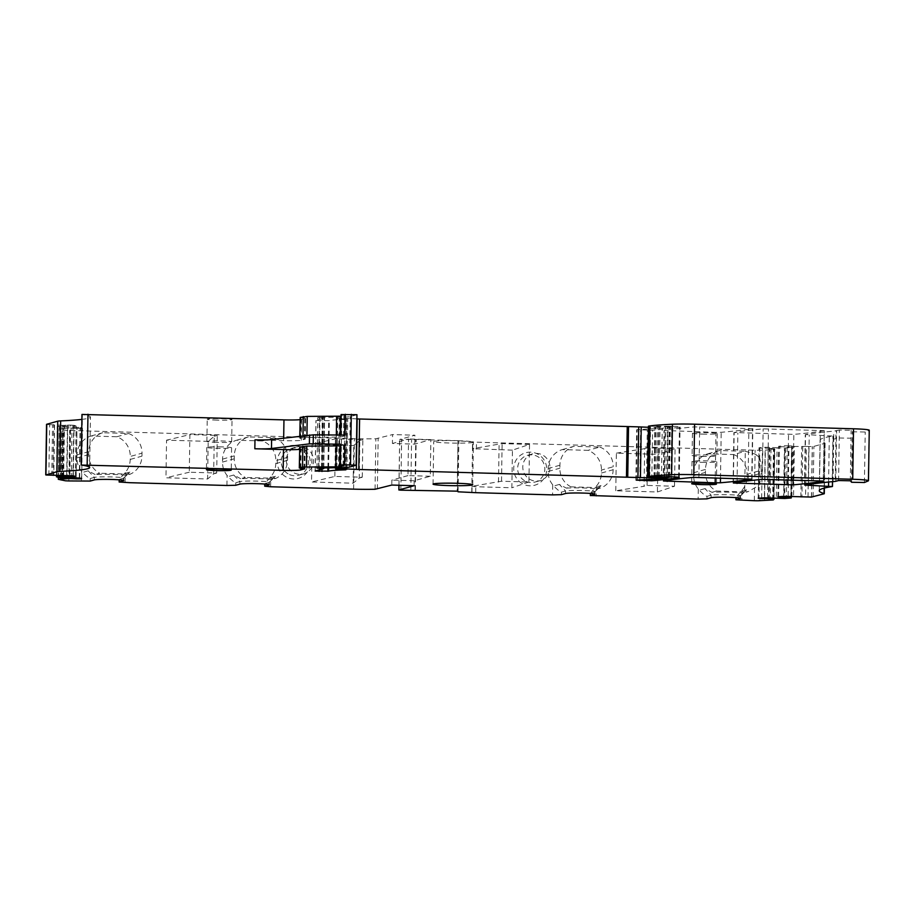<?xml version="1.0" encoding="UTF-8"?>
<svg xmlns="http://www.w3.org/2000/svg" width="915" height="915" viewBox="0 0 915 915"><rect width="100%" height="100%" fill="white"/><g stroke="black" fill="none" stroke-linecap="round" stroke-linejoin="round"><path stroke-width="0.69" stroke-dasharray="4.58 3.43" d="M838.575 480.547L839.364 430.061L851.133 430.302L852.391 431.788L865.213 432.029L869.044 430.416A19.844 1.235 0.9 0 0 869.25 430.244M839.364 430.061L833.805 431.114A347.197 21.674 0.9 0 0 805.543 434.579L832.936 436.089A198.406 12.387 0.9 0 0 823.111 438.159A198.406 12.387 0.9 0 0 820.069 440.264A198.406 12.387 0.9 0 0 824.838 443.043A9.916 0.618 0.9 0 1 825.078 443.192A9.916 0.618 0.9 0 1 824.861 443.306L813.893 446.383A9.916 0.618 0.9 0 1 812.36 446.577L806.344 446.428L805.555 496.914M414.106 485.705L414.175 480.752L430.279 476.246L430.862 439.623L414.758 444.118L392.432 443.478L392.581 434.568L375.848 438.777A29.76 1.853 0.9 0 1 354.402 438.662L69.654 430.45A9.916 0.618 0.9 0 1 61.945 429.833L59.075 428.803L64.016 428.7L63.227 479.185M64.016 428.7L70.043 428.106L69.266 477.79M71.221 477.802L71.999 428.117L70.043 428.106M71.999 428.117L76.917 428.403L76.139 477.824M76.917 428.403L80.085 428.414L79.308 478.007M80.085 428.414L82.464 428.243L81.675 478.728M79.674 478.03L80.463 427.534L82.464 428.243M76.197 477.824L76.997 427.339L80.463 427.534M76.997 427.339L67.733 427.294L66.932 477.79M67.733 427.294L57.245 426.321L64.462 426.15L63.673 475.8M64.462 426.15L73.715 426.184L72.937 475.777M73.715 426.184L76.105 426.013L75.305 476.498M73.303 475.8L74.104 425.303L76.105 426.013M74.104 425.303L70.627 425.109L69.837 475.594M70.627 425.109L67.458 425.086L66.669 475.583M63.295 475.834L64.084 425.349L67.458 425.086M64.084 425.349L62.14 425.338L61.351 475.823M62.14 425.338L52.567 424.686L51.778 475.171M81.607 465.06L82.396 414.575A94.245 5.879 0.9 0 1 90.436 417.023A94.245 5.879 0.9 0 1 90.448 417.08A94.245 5.879 0.9 0 1 81.892 419.39M345.035 435.06L340.769 435.3L344.372 435.952L340.231 437.118L302.968 437.359L299.765 438.285L305.278 439.086L301.275 440.229A14.88 0.926 0.9 0 1 283.639 440.675L254.976 439.852M304.443 438.891L304.775 418.109L305.599 418.292L301.595 419.447A14.88 0.926 0.9 0 1 300.063 419.676M304.775 418.109L300.097 417.503M343.548 435.815L343.868 415.033L344.692 415.158L341.066 416.188M344.372 435.952L344.692 415.158L344.315 435.975M343.868 415.033L341.146 414.552L340.815 435.346M356.953 414.712L350.228 416.622A15.875 0.995 0.9 0 1 337.601 417.194L317.814 417.606L324.573 418.098L315.938 420.557L329.354 420.66A39.677 2.482 0.9 0 1 346.579 419.367L344.875 419.024A9.916 0.618 0.9 0 0 339.259 418.864L336.548 418.67L337.681 418.338L341.81 418.269A9.916 0.618 0.9 0 1 346.831 418.418L356.884 418.887M655.243 477.115L656.032 426.973L648.415 427.282M656.032 426.973L671.885 426.87L665.205 427.968A14.88 0.926 0.9 0 1 662.243 428.231L637.126 429.65L652.589 430.302A347.197 21.674 0.9 0 0 679.422 427.214A9.916 0.618 0.9 0 0 680.051 427.008A9.916 0.618 0.9 0 0 672.262 426.287L671.473 476.772M668.327 476.749L669.128 426.253L672.262 426.287M669.128 426.253L648.552 426.23M806.344 446.428L794.334 446.463L793.545 496.948M791.91 496.856L792.699 446.36L794.334 446.463M792.699 446.36L791.601 445.982L790.812 496.468M791.601 445.982L788.947 445.822L788.158 496.307M788.947 445.822L784.807 445.811L784.018 496.296M777.853 496.765L778.642 446.28L784.807 445.811M778.619 496.708L779.408 446.543L778.642 446.28M779.408 446.543L787.186 447L786.408 496.307M787.186 447L792.035 447.492L785.493 448.007L777.087 447.755L776.297 498.252M777.087 447.755L769.321 447.309L768.52 497.794M769.321 447.309L765.18 447.286L764.391 497.771M758.215 498.24L759.004 447.755L765.18 447.286M759.004 447.755L759.782 448.03L758.993 498.183M759.782 448.03L762.435 448.178L761.657 497.977M767.525 497.794L768.303 448.201L762.435 448.178M768.303 448.201L769.938 448.304L769.16 497.829M769.938 448.304L774.788 448.796L771.013 449.093L770.224 499.579M740.189 498.172L740.224 496.022L736.106 497.177L741.962 490.303A20.336 19.867 -105.6 0 0 746.983 477.218L747.029 474.256L761.177 470.287C760.994 463.997 760.331 459.49 759.176 456.745L755.195 454.126L745.302 451.267L733.567 454.549A20.336 19.867 -105.6 0 1 747.029 474.256M772.683 499.396L773.461 449.242L774.548 449.379L765.352 450.123A9.916 0.618 0.9 0 1 755.127 450.214L476.486 442.185L457.969 440.79L457.18 491.149M740.521 495.896L746.583 489.822L740.224 496.022A14.88 0.926 -179.1 0 0 740.521 495.896A14.88 0.926 -179.1 0 0 740.544 495.839A14.88 0.926 -179.1 0 0 727.219 494.706A14.88 0.926 -179.1 0 0 711.115 495.187L706.998 496.33C705.316 495.804 702.754 493.768 699.312 490.2L698.294 489.045A20.336 19.867 -105.6 0 1 693.696 475.686L693.742 472.712A20.336 19.867 -105.6 0 1 707.81 453.806L733.567 454.549M596.397 486.105A20.336 19.867 -105.6 0 0 601.418 473.021L601.464 470.047L613.187 466.764L613.142 469.738A20.336 19.867 -105.6 0 1 601.532 487.729L596.98 488.999L601.018 485.625L595.379 487.203L596.397 486.105L596.248 496.147M615.772 490.772L616.367 453.154L658.011 454.355L657.416 491.973L615.772 490.772L644.069 486.277L644.663 448.659L647.683 447.812L675.087 448.613L658.011 454.355M594.624 493.974L594.659 491.824A14.88 0.926 -179.1 0 0 594.944 491.698A14.88 0.926 -179.1 0 0 594.979 491.641A14.88 0.926 -179.1 0 0 581.654 490.509A14.88 0.926 -179.1 0 0 565.55 490.978L561.433 492.133C559.751 491.607 557.189 489.559 553.747 486.002L552.729 484.847A20.336 19.867 -105.6 0 1 548.131 471.488L548.177 468.514A20.336 19.867 -105.6 0 1 562.245 449.608L588.002 450.352A20.336 19.867 -105.6 0 1 601.464 470.047M471.968 492.213L472.06 486.277L501.523 481.233L528.927 482.022L529.522 444.404L512.434 450.146L511.851 487.764L475.789 486.734L471.854 486.368L472.666 441.751M512.434 450.146L472.552 448.682M522.076 483.532A16.859 16.47 -105.6 0 1 515.866 460.497A16.859 16.47 -105.6 0 1 538.352 454.446A16.859 16.47 -105.6 0 1 544.562 477.47A16.859 16.47 -105.6 0 1 522.076 483.532M529.522 444.404L502.118 443.615L472.655 448.659L472.769 441.728M458.06 491.812L458.85 441.327M457.591 491.161L457.969 440.79M415.376 489.948L416.165 439.463L399.661 439.486L414.895 435.208L392.581 434.568M458.381 440.675L416.165 439.463M414.964 490.063L415.753 439.577M410.801 490.451L411.59 439.966M414.758 444.118L414.895 435.208M430.279 476.246L407.964 475.606L408.536 438.971L392.432 443.478M407.964 475.606L391.86 480.112L391.78 485.053M239.879 484.126L239.913 481.587A14.88 0.926 0.9 0 1 256.028 481.107A14.88 0.926 0.9 0 1 269.353 482.239A14.88 0.926 0.9 0 1 269.319 482.297A14.88 0.926 0.9 0 1 269.033 482.434L264.915 483.578L270.771 476.715A20.336 19.867 -105.6 0 0 275.781 463.631L275.827 460.657L287.562 457.374A20.336 19.867 74.4 0 0 274.111 437.679L248.342 436.935A20.336 19.867 74.4 0 0 234.286 455.842L234.24 458.804A20.336 19.867 74.4 0 0 245.277 477.447L240.714 478.728A17.305 1.075 0.9 0 1 258.087 478.591A17.305 1.075 0.9 0 1 271.355 479.609L275.907 478.339A20.336 19.867 74.4 0 0 287.516 460.348L287.562 457.374M353.762 445.571L312.118 444.37L311.523 481.988L353.167 483.189L359.24 478.065L359.835 440.447L353.762 445.571L353.167 483.189M285.629 476.704A16.859 16.47 -105.6 0 1 279.418 453.68A16.859 16.47 -105.6 0 1 301.904 447.629A16.859 16.47 -105.6 0 1 308.115 470.653A16.859 16.47 -105.6 0 1 285.629 476.704M240.714 478.728L233.76 475.022L239.913 481.587L235.807 482.743C234.126 482.216 231.564 480.169 228.121 476.601L227.103 475.457A20.336 19.867 -105.6 0 1 222.505 462.086L222.551 459.124A20.336 19.867 -105.6 0 1 236.608 440.218L262.376 440.961A20.336 19.867 -105.6 0 1 275.827 460.657M94.314 479.918L94.348 477.39A14.88 0.926 0.9 0 1 110.463 476.909A14.88 0.926 0.9 0 1 123.788 478.042A14.88 0.926 0.9 0 1 123.754 478.099A14.88 0.926 0.9 0 1 123.468 478.225L119.35 479.38L125.206 472.517A20.336 19.867 -105.6 0 0 130.216 459.433L130.262 456.459L141.997 453.177A20.336 19.867 74.4 0 0 128.546 433.481L102.777 432.738A20.336 19.867 74.4 0 0 88.721 451.644L88.675 454.606A20.336 19.867 74.4 0 0 99.712 473.249L95.149 474.519A17.305 1.075 0.9 0 1 112.522 474.393A17.305 1.075 0.9 0 1 125.79 475.411L130.342 474.13A20.336 19.867 74.4 0 0 141.951 456.15L141.997 453.177M208.197 441.373L166.553 440.172L165.958 477.79L207.602 478.991L213.675 473.867L214.27 436.249L208.197 441.373L207.602 478.991M95.149 474.519L88.195 470.825L94.348 477.39L90.23 478.545C88.561 478.019 85.999 475.972 82.556 472.403L81.538 471.259A20.336 19.867 -105.6 0 1 76.94 457.889L76.986 454.927A20.336 19.867 -105.6 0 1 91.043 436.009L116.811 436.752A20.336 19.867 -105.6 0 1 130.262 456.459M216.718 442.38A12.398 0.778 0.9 0 1 206.882 441.465A12.398 0.778 0.9 0 1 221.842 440.95A12.398 0.778 0.9 0 1 231.678 441.853A12.398 0.778 0.9 0 1 216.718 442.38M217.061 420.111A12.398 0.778 0.9 0 1 207.225 419.196A12.398 0.778 0.9 0 1 222.196 418.67A12.398 0.778 0.9 0 1 232.021 419.585A12.398 0.778 0.9 0 1 217.061 420.111M715.953 432.349L664.29 430.507A347.197 21.674 0.9 0 1 694.371 426.87L752.53 428.7A347.197 21.674 0.9 0 1 721.203 432.292L715.953 432.349L715.244 477.767M702.285 434.099A12.398 0.778 -179.1 0 0 717.246 433.584A12.398 0.778 -179.1 0 0 707.409 432.669A12.398 0.778 -179.1 0 0 692.449 433.195A12.398 0.778 -179.1 0 0 702.285 434.099M701.931 456.379A12.398 0.778 -179.1 0 0 716.891 455.853A12.398 0.778 -179.1 0 0 707.066 454.938A12.398 0.778 -179.1 0 0 692.095 455.464A12.398 0.778 -179.1 0 0 701.931 456.379M824.015 430.748A347.197 21.674 0.9 0 1 793.831 434.373L734.15 432.521A347.197 21.674 0.9 0 1 763.133 428.861L824.278 430.656L823.226 481.038M414.175 480.752L391.86 480.112M303.974 468.594L304.306 447.801L305.13 447.984L301.126 449.139A14.88 0.926 0.9 0 1 299.594 449.379M304.306 447.801L299.628 447.195M343.079 465.518L343.411 444.724L344.234 444.85L340.597 445.891M343.411 444.724L340.677 444.255L340.346 465.049M601.018 485.625L594.659 491.824L590.381 493.425M590.541 493.437L595.379 487.203M701.839 462.315A12.398 0.778 -179.1 0 0 716.8 461.8A12.398 0.778 -179.1 0 0 706.963 460.885A12.398 0.778 -179.1 0 0 692.003 461.4A12.398 0.778 -179.1 0 0 701.839 462.315M472.964 442.425A19.844 1.235 0.9 0 1 451.484 443.066A19.844 1.235 0.9 0 1 433.721 441.556A19.844 1.235 0.9 0 1 434.156 441.304A19.844 1.235 0.9 0 1 455.636 440.664A19.844 1.235 0.9 0 1 473.398 442.174A19.844 1.235 0.9 0 1 472.964 442.425M221.75 446.886A12.398 0.778 -179.1 0 0 206.79 447.412A12.398 0.778 -179.1 0 0 216.615 448.316A12.398 0.778 -179.1 0 0 231.587 447.801A12.398 0.778 -179.1 0 0 221.75 446.886M746.983 477.218L761.131 473.261L761.177 470.287M707.81 453.806L719.533 450.523L745.302 451.267L744.661 491.858L748.39 491.561L742.545 493.196L745.37 491.218M744.661 491.858L716.468 491.046A20.336 19.867 -105.6 0 1 705.431 472.403L705.476 469.429A20.336 19.867 -105.6 0 1 719.533 450.523M616.367 453.154L644.663 448.659M657.416 491.973L674.492 486.231L647.088 485.43L644.069 486.277M674.492 486.231L675.087 448.613M562.245 449.608L573.968 446.326L599.737 447.069L588.002 450.352M599.737 447.069A20.336 19.867 -105.6 0 1 613.187 466.764M565.504 493.517L565.55 490.978L559.385 484.424L566.351 488.118L570.903 486.849A20.336 19.867 -105.6 0 1 559.866 468.206L559.911 465.232A20.336 19.867 -105.6 0 1 573.968 446.326M528.927 482.022L511.851 487.764M524.535 480.672A13.885 13.565 -105.6 0 1 527.498 455.327A13.885 13.565 -105.6 0 1 544.825 469.086A13.885 13.565 -105.6 0 1 524.535 480.672M498.503 482.079L499.098 444.461M430.862 439.623L408.536 438.971M359.24 478.065L362.26 477.218L334.856 476.429L311.523 481.988M362.26 477.218L362.855 439.6L335.45 438.811L312.118 444.37M362.855 439.6L359.835 440.447M334.856 476.429L335.45 438.811M288.088 473.856A13.885 13.565 -105.6 0 1 291.05 448.499A13.885 13.565 -105.6 0 1 308.378 462.269A13.885 13.565 -105.6 0 1 288.088 473.856M262.376 440.961L274.111 437.679M236.608 440.218L248.342 436.935M213.675 473.867L216.695 473.021L189.291 472.232L189.885 434.614L166.553 440.172M189.291 472.232L165.958 477.79M216.695 473.021L217.29 435.403L189.885 434.614M217.29 435.403L214.27 436.249M116.811 436.752L128.546 433.481M91.043 436.009L102.777 432.738M269.742 477.802L275.381 476.223L271.355 479.609M124.177 473.604L129.816 472.026L125.79 475.411M761.131 473.261C760.731 479.574 759.885 483.669 758.604 485.556L748.39 491.561M711.069 497.714L711.115 495.187L704.95 488.621L711.916 492.316A17.305 1.075 0.9 0 1 729.278 492.178A17.305 1.075 0.9 0 1 742.545 493.196M716.468 491.046L711.916 492.316M566.351 488.118A17.305 1.075 0.9 0 1 583.713 487.981A17.305 1.075 0.9 0 1 596.98 488.999M759.176 456.745L758.604 485.556M759.05 457.054L755.195 454.126M570.903 486.849L601.532 487.729M647.088 485.43L647.683 447.812M501.523 481.233L502.118 443.615M549.949 467.656A13.885 13.565 -105.6 0 1 540.113 480.638A13.885 13.565 -105.6 0 1 522.785 466.867A13.885 13.565 -105.6 0 1 532.622 453.886A13.885 13.565 -105.6 0 1 549.949 467.656M275.907 478.339L245.277 477.447M286.338 460.051A13.885 13.565 74.4 0 0 303.666 473.821A13.885 13.565 74.4 0 0 313.513 460.84A13.885 13.565 74.4 0 0 296.185 447.069A13.885 13.565 74.4 0 0 286.338 460.051M130.342 474.13L99.712 473.249M61.156 480.318L61.202 477.356L65.377 480.787M764.563 500.608L764.608 497.646L758.1 500.768M48.85 475.16L49.639 424.674L52.567 424.686M49.639 424.674L46.711 424.491A9.916 0.618 0.9 0 1 46.539 424.377M773.461 449.242L771.013 449.093M839.238 437.976L851.007 438.216L851.133 430.302M850.332 480.787L851.007 438.216M851.51 482.171L852.3 431.686M835.818 481.313L836.607 430.828M851.602 482.274L852.391 431.788M62.06 477.664L62.838 428.277L62.083 477.664M62.575 477.676L63.352 428.231M60.173 427.122L59.384 477.607M58.537 477.538L59.326 427.053M56.467 475.709L57.245 426.321L56.49 475.709M56.982 475.72L57.759 426.276M54.58 425.155L53.791 475.64M52.944 475.583L53.733 425.098M283.639 440.675L283.673 438.113M301.275 440.229L301.595 419.447M305.164 439.143L305.496 418.349M300.6 438.479L300.921 417.686M299.88 438.228L299.903 436.135M302.968 437.359L302.991 435.757M306.914 437.187L306.937 435.277M336.285 437.301L336.32 435.002M340.231 437.118L340.254 435.025M341.158 435.506L341.478 414.712M356.049 465.255L356.839 414.769M349.427 467.108L350.228 416.622M336.812 467.679L337.601 417.194M323.395 467.622L324.185 417.137M322.423 467.611L323.212 417.126M321.508 467.588L322.297 417.103M318.569 467.656L319.358 417.171M317.025 468.091L317.814 417.606M318.797 467.622L319.575 417.812M321.977 467.599L322.755 417.915M323.727 468.606L324.516 418.121M315.252 470.985L316.041 420.488M319.095 469.898L319.873 420.923M322.023 469.086L322.778 421.003M327.925 467.645L328.657 420.854M328.622 467.645L329.354 420.66M345.79 469.589L346.579 419.367M345.618 469.589L346.408 419.093M344.086 469.509L344.875 419.024M338.47 469.349L339.259 418.864M335.839 467.679L336.606 418.635M336.903 467.679L337.681 418.338M339.191 467.679L339.968 418.247M341.032 467.656L341.81 418.269M346.064 467.485L346.831 418.418M649.764 476.864L650.542 427.385M654.019 477.07L654.808 427.328M656.638 477.115L657.428 426.905M664.85 476.795L665.64 426.893M666.6 476.772L667.378 426.802M666.703 476.772L667.481 426.767M669.048 476.738L669.837 426.71M669.528 476.738L670.306 426.722M670.981 477.401L671.77 426.905M664.404 478.454L665.205 427.968M661.454 478.717L662.243 428.231M637.492 480.009L638.281 429.524M636.325 480.135L637.126 429.65M635.982 480.238L636.771 429.741M639.825 479.883L640.603 430.176M646.516 479.529L647.294 430.37M651.812 479.243L652.589 430.302M678.644 477.275L679.422 427.214M659.258 476.875L660.058 426.39M658.194 476.944L658.983 426.459M657.885 477.035L658.674 426.55M654.339 477.081L655.129 426.596M648.998 476.829L649.787 426.344M868.255 480.901L869.044 430.416M864.412 482.514L865.213 432.029M836.493 438.743L835.898 438.834L836.024 430.908M833.016 481.599L833.679 439.04L835.898 438.834L835.235 481.404M833.679 439.04L833.805 431.114M804.743 485.064L805.543 434.579M808.437 484.47L809.215 435.037M828.59 482.022L829.322 435.62M832.147 486.574L832.936 436.089M824.129 488.107L824.838 443.043M824.072 493.803L824.861 443.306M802.741 446.703L801.952 497.188M800.854 497.2L801.643 446.714M791.83 447.446L791.063 496.559M791.075 498.012L791.864 447.526M785.493 448.007L784.704 498.492M783.606 498.492L784.395 448.007M774.582 448.75L773.804 498.103M773.827 499.316L774.616 448.819M754.337 500.711L755.127 450.214M476.383 449.116L476.486 442.185M475.697 492.67L475.789 486.734M400.839 490.166L401.628 439.669M398.997 485.27L399.718 439.463M377.357 489.09L378.147 438.605M375.047 489.262L375.848 438.777M353.613 489.148L354.402 438.662M68.854 480.935L69.654 430.45M667.195 480.398L667.973 430.965M720.494 477.927L721.203 432.292M751.741 478.98L752.53 428.7M748.093 478.717L748.882 428.231M698.888 477.298L699.689 426.813M693.581 477.367L694.371 426.87M663.501 480.993L664.29 430.507M793.111 480.02L793.831 434.373M819.554 480.775L820.343 430.29M767.674 479.288L768.474 428.792M762.344 479.346L763.133 428.861M733.35 483.006L734.15 432.521M737.067 482.388L737.845 432.978M787.826 479.86L788.536 434.442M270.611 486.757L270.771 476.715M268.999 484.584L269.033 482.434L275.381 476.223M235.761 485.27L235.807 482.743M226.943 485.488L227.103 475.457M125.046 482.548L125.206 472.517M123.434 480.375L123.468 478.225L129.816 472.026M90.196 481.073L90.23 478.545M81.378 481.29L81.538 471.259M300.829 468.251L301.126 449.139M304.706 468.709L305.027 448.053M300.131 468.171L300.463 447.389M343.846 465.609L344.177 444.884M340.689 465.197L341.009 444.404M741.962 490.303L741.813 500.345M706.952 498.869L706.998 496.33M698.294 489.045L698.134 499.087M561.387 494.66L561.433 492.133M552.729 484.847L552.568 494.889M471.865 492.213L471.957 486.3M705.476 469.429L693.742 472.712M601.418 473.021L613.142 469.738M693.696 475.686L705.431 472.403M559.911 465.232L548.177 468.514M548.131 471.488L559.866 468.206M275.781 463.631L287.516 460.348M222.551 459.124L234.286 455.842M130.216 459.433L141.951 456.15M222.505 462.086L234.24 458.804M76.986 454.927L88.721 451.644M76.94 457.889L88.675 454.606M233.76 475.022L228.121 476.601M88.195 470.825L82.556 472.403M746.583 489.822L740.944 491.401M704.95 488.621L699.312 490.2M559.385 484.424L553.747 486.002M773.312 499.956L774.113 449.459M764.608 497.646L765.352 450.123M811.456 497.074L812.245 446.589M811.571 497.062L812.36 446.577M808.014 497.062L808.803 446.577M813.092 496.868L813.893 446.383M45.922 474.976L46.711 424.491L45.956 474.988M61.202 477.356L61.945 429.833M58.32 479.323L59.109 428.838M60.321 477.63L61.099 428.689M89.647 467.565L90.448 417.08M305.278 439.086L305.599 418.292M299.765 438.285L299.8 436.146M316.967 468.114L317.768 417.629M323.796 467.634L324.573 418.098M315.137 471.042L315.938 420.557M346.922 469.738L347.711 419.253M335.782 467.679L336.548 418.67M671.107 476.761L671.885 426.87M635.879 480.295L636.668 429.81M679.25 477.493L680.051 427.008M804.491 485.156L805.28 434.671M832.536 481.645L833.256 435.986M819.28 490.749L820.069 440.264M824.369 488.05L825.078 443.192M791.269 496.628L792.035 447.492M774.01 498.115L774.788 448.796M472.449 448.75L472.552 441.819M398.94 485.259L399.661 439.486M206.882 441.465L207.225 419.196M231.678 441.853L232.021 419.585M752.027 479.083L752.828 428.597M663.238 481.084L664.027 430.599M717.246 433.584L716.891 455.853M692.449 433.195L692.095 455.464M823.489 481.141L824.278 430.656M733.109 483.097L733.91 432.612M269.307 484.778L269.353 482.239M123.742 480.581L123.788 478.042M304.809 468.777L305.13 447.984M343.903 465.644L344.234 444.85M740.544 495.839L740.51 498.366M594.979 491.641L594.944 494.169M471.763 492.213L471.854 486.368M716.8 461.8L716.456 484.069M692.003 461.4L691.66 483.68M433.058 484.126L433.721 441.556M472.723 484.744L473.398 442.174M206.79 447.412L206.435 469.681M231.587 447.801L231.232 470.07M269.319 482.297L274.168 477.619M123.754 478.099L128.603 473.421M594.944 491.698L599.794 487.02M540.113 480.638L534.978 482.079M532.622 453.886L527.498 455.327M298.53 475.251L303.666 473.821M291.05 448.499L296.185 447.069M774.548 449.379L773.747 499.876M58.308 477.458L59.075 428.803"/><path stroke-width="1.37" d="M786.408 496.307L786.385 497.486L777.853 496.765L784.018 496.296L811.456 497.074L824.072 493.803A9.916 0.618 0.9 0 0 824.289 493.677A9.916 0.618 0.9 0 0 824.049 493.54A198.406 12.387 0.9 0 1 819.28 490.749A198.406 12.387 0.9 0 1 822.322 488.644A198.406 12.387 0.9 0 1 832.147 486.574L804.743 485.064A347.197 21.674 0.9 0 1 833.016 481.599A344.395 21.503 0.9 0 1 835.235 481.404L838.575 480.547L850.332 480.787L851.602 482.274L864.412 482.514L868.255 480.901A19.844 1.235 0.9 0 0 868.461 480.73L869.25 430.244A19.844 1.235 0.9 0 0 853.512 428.78L694.588 424.194A24.797 1.544 0.9 0 0 672.445 424.24A94.245 5.879 0.9 0 0 649.902 425.933A46.619 2.905 0.9 0 0 648.552 426.138L648.552 426.23M590.541 493.437L590.507 495.507L594.613 494.352A14.88 0.926 -179.1 0 0 594.944 494.169A14.88 0.926 -179.1 0 0 581.62 493.036A14.88 0.926 -179.1 0 0 565.504 493.517L561.387 494.66L552.568 494.889L475.697 492.67L458.06 491.812L457.591 491.161L400.839 490.166L398.917 489.948L414.106 485.705L391.78 485.053L375.047 489.262A29.76 1.853 0.9 0 1 353.613 489.148L270.611 486.757L264.709 486.208L268.987 484.961A14.88 0.926 0.9 0 0 269.307 484.778A14.88 0.926 0.9 0 0 255.983 483.646A14.88 0.926 0.9 0 0 239.879 484.126L235.761 485.27L226.943 485.488L129.85 482.697L119.144 482.011L123.422 480.764A14.88 0.926 0.9 0 0 123.742 480.581A14.88 0.926 0.9 0 0 110.418 479.437A14.88 0.926 0.9 0 0 94.314 479.918L90.196 481.073L68.854 480.935A9.916 0.618 0.9 0 1 65.377 480.787L58.32 479.323L69.254 478.602L69.266 477.79M71.221 477.802L71.21 478.602L69.254 478.602M76.139 477.824L76.128 478.888L71.21 478.602M79.308 478.007L79.296 478.911L76.128 478.888M79.296 478.911L81.675 478.728L79.674 478.03L59.384 477.607L56.467 476.818L72.925 476.669L75.305 476.498L73.303 475.8L45.956 474.988L56.936 471.671A9.916 0.618 0.9 0 1 59.864 471.385L60.653 420.9A9.916 0.618 0.9 0 0 57.736 421.186L46.757 424.251A9.916 0.618 0.9 0 0 46.539 424.377L45.75 474.862M63.673 475.8L63.661 476.635M72.937 475.777L72.925 476.669M81.892 419.39A94.245 5.879 0.9 0 1 60.653 420.9M868.461 480.73A19.844 1.235 0.9 0 0 852.723 479.266L693.799 474.679A24.797 1.544 0.9 0 0 671.644 474.725A94.245 5.879 0.9 0 0 649.101 476.418A46.619 2.905 0.9 0 0 647.751 476.624L671.473 476.772A9.916 0.618 0.9 0 1 679.25 477.493A9.916 0.618 0.9 0 1 678.633 477.699A347.197 21.674 0.9 0 1 651.789 480.787L636.325 480.135L661.454 478.717A14.88 0.926 0.9 0 0 664.404 478.454L669.517 477.207L649.753 477.87L358.794 469.487A9.916 0.618 0.9 0 1 356.358 469.395L346.042 468.903A9.916 0.618 0.9 0 0 341.021 468.755L336.88 468.823L335.759 469.155L338.47 469.349A9.916 0.618 0.9 0 1 344.086 469.509L345.79 469.853A39.677 2.482 0.9 0 0 328.565 471.145L315.137 471.042L323.773 468.583L316.967 468.114L336.812 467.679A15.875 0.995 0.9 0 0 349.427 467.108L356.152 465.197L344.566 464.763L340.3 465.003L343.903 465.644L339.762 466.822L302.499 467.062L299.297 467.988L304.809 468.777L300.806 469.933A14.88 0.926 0.9 0 1 283.17 470.367L81.607 465.06A94.245 5.879 0.9 0 1 89.647 467.508A94.245 5.879 0.9 0 1 89.647 467.565A94.245 5.879 0.9 0 1 59.864 471.385M81.183 464.923L81.973 414.438L283.959 419.882A14.88 0.926 0.9 0 0 300.063 419.676M299.8 436.146L300.2 417.434L307.234 416.394L341.066 416.188M341.146 414.552L356.953 414.712L356.152 465.197M637.927 477.356L638.716 426.87L359.595 419.001A9.916 0.618 0.9 0 1 357.147 418.898L356.884 418.887M638.716 426.87L648.415 427.282M786.385 497.486L791.246 497.977L784.704 498.492L764.391 497.771L758.215 498.24L761.646 498.664L761.657 497.977M761.646 498.664L767.502 498.686L767.525 497.794M767.502 498.686L773.793 499.235L770.224 499.579L773.312 499.956L758.1 500.768A9.916 0.618 0.9 0 1 754.337 500.711L735.912 499.796L740.189 498.549A14.88 0.926 -179.1 0 0 740.51 498.366A14.88 0.926 -179.1 0 0 727.185 497.234A14.88 0.926 -179.1 0 0 711.069 497.714L706.952 498.869L698.134 499.087L590.507 495.507M769.16 497.829L769.138 498.789M715.164 482.834L663.501 480.993A347.197 21.674 0.9 0 1 693.581 477.367L751.741 479.185A347.197 21.674 0.9 0 1 720.414 482.777L715.164 482.834L715.244 477.767M823.226 481.244A347.197 21.674 0.9 0 1 793.042 484.87L733.35 483.006A347.197 21.674 0.9 0 1 762.344 479.346L823.226 481.038M299.594 449.379A14.88 0.926 0.9 0 1 283.501 449.585L254.839 448.762L254.976 439.852A14.88 0.926 0.9 0 0 271.606 439.577L313.342 434.842L313.204 443.752L340.677 444.255M299.297 467.988L299.731 447.138L306.777 446.097L340.597 445.891M701.485 484.595A12.398 0.778 -179.1 0 0 716.456 484.069A12.398 0.778 -179.1 0 0 706.62 483.154A12.398 0.778 -179.1 0 0 691.66 483.68A12.398 0.778 -179.1 0 0 701.485 484.595M472.3 484.996A19.844 1.235 0.9 0 1 450.821 485.636A19.844 1.235 0.9 0 1 433.058 484.126A19.844 1.235 0.9 0 1 433.481 483.875A19.844 1.235 0.9 0 1 454.961 483.234A19.844 1.235 0.9 0 1 472.723 484.744A19.844 1.235 0.9 0 1 472.3 484.996M221.396 469.155A12.398 0.778 -179.1 0 0 206.435 469.681A12.398 0.778 -179.1 0 0 216.272 470.596A12.398 0.778 -179.1 0 0 231.232 470.07A12.398 0.778 -179.1 0 0 221.396 469.155M309.522 434.968L309.384 443.878L271.469 448.487A14.88 0.926 0.9 0 1 254.839 448.762M345.355 414.278L345.035 435.06L313.342 434.842M309.384 443.878L313.204 443.752M772.683 499.396L773.312 499.956M45.922 474.976L46.757 424.251M58.32 479.323L58.308 477.458M62.083 477.664L62.06 478.751L62.06 477.664M62.563 478.717L62.575 477.676M56.49 475.709L56.467 476.795M56.97 476.761L56.982 475.72M56.936 471.671L57.736 421.186M87.165 464.717L87.966 414.232M283.673 438.113L283.959 419.882M299.903 436.135L300.2 417.434M302.991 435.757L303.3 416.577M306.937 435.277L307.234 416.394M336.32 435.002L336.606 416.508M340.254 435.025L340.552 416.336M344.566 464.763L344.886 443.969M350.502 464.797L351.291 414.312M318.786 468.297L318.797 467.622M321.966 468.4L321.977 467.599M319.072 471.408L319.095 469.898M321.988 471.488L322.023 469.086M327.867 471.339L327.925 467.645M328.565 471.145L328.622 467.645M335.816 469.121L335.839 467.679M336.88 468.823L336.903 467.679M339.179 468.732L339.191 467.679M341.021 468.755L341.032 467.656M346.042 468.903L346.064 467.485M356.358 469.395L357.147 418.898M358.794 469.487L359.595 419.001M626.455 477.207L627.244 426.722M627.747 477.23L628.536 426.745M640.431 477.424L641.232 426.939M649.753 477.87L649.764 476.864M654.008 477.813L654.019 477.07M664.839 477.378L664.85 476.795M639.814 480.661L639.825 479.883M646.505 480.855L646.516 479.529M651.789 480.787L651.812 479.243M647.751 476.624L648.552 426.138M649.101 476.418L649.902 425.933M671.644 474.725L672.445 424.24M693.799 474.679L694.588 424.194M852.723 479.266L853.512 428.78M808.425 485.522L808.437 484.47M828.533 486.105L828.59 482.022M824.049 493.54L824.129 488.107M791.063 496.559L791.04 497.932M773.804 498.103L773.793 499.235M398.917 489.948L398.997 485.27M667.172 481.45L667.195 480.398M720.414 482.777L720.494 477.927M793.042 484.87L793.111 480.02M737.044 483.463L737.067 482.388M787.746 484.927L787.826 479.86M264.87 486.117L264.904 484.046M119.305 481.908L119.339 479.849M283.17 470.367L283.501 449.585M300.806 469.933L300.829 468.251M299.411 467.931L299.731 447.138M302.499 467.062L302.831 446.268M306.445 466.879L306.777 446.097M335.816 466.993L336.148 446.211M339.762 466.822L340.083 446.028M736.106 497.634L736.072 499.704M271.469 448.487L271.606 439.577M60.299 479.174L60.321 477.63M56.456 476.807L56.467 475.709M340.769 435.037L341.089 414.506M323.773 468.583L323.796 467.634M335.759 469.155L335.782 467.679M671.095 477.356L671.107 476.761M647.637 476.669L648.438 426.184M832.467 486.471L832.536 481.645M824.289 493.677L824.369 488.05M791.246 497.977L791.269 496.628M773.999 499.281L774.01 498.115M398.871 489.983L398.94 485.259M264.709 486.208L264.744 484.035M119.144 482.011L119.179 479.837M340.3 465.003L340.62 444.21M735.946 497.623L735.912 499.796M590.381 493.425L590.347 495.598"/></g></svg>
